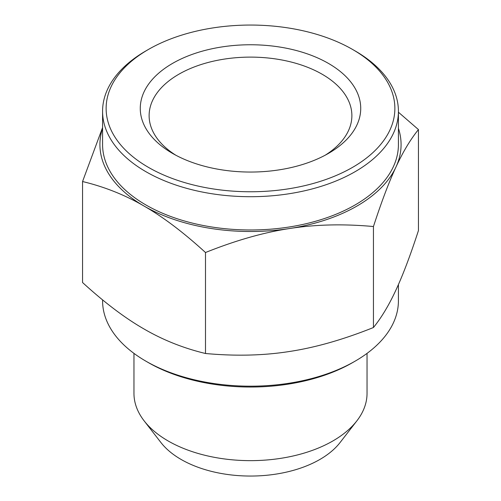 <?xml version="1.0" encoding="UTF-8"?>
<svg xmlns="http://www.w3.org/2000/svg" width="501" height="501" viewBox="0 0 501 501"><rect width="100%" height="100%" fill="white"/><g stroke="black" fill="none" stroke-linecap="round" stroke-linejoin="round"><path stroke-width="0.75" d="M356.887 420.827L340.079 442.527A98.127 56.657 180 0 1 181.111 459.455A98.127 56.657 180 0 1 160.921 442.527L144.113 420.827A116.539 67.284 0 0 0 168.092 440.936A116.539 67.284 0 0 0 332.908 440.936A116.539 67.284 0 0 0 356.887 420.827A116.539 67.284 0 0 0 367.039 393.36L367.039 353.38M325.187 155.216A101.377 58.529 0 0 0 351.877 115.637A101.377 58.529 0 0 0 322.181 74.254A101.377 58.529 0 0 0 178.819 74.254A101.377 58.529 0 0 0 149.123 115.637A101.377 58.529 0 0 0 175.813 155.216M352.598 49.467L355.096 50.914A147.92 85.402 180 0 1 398.42 111.297A147.92 85.402 180 0 1 307.107 190.205A147.92 85.402 180 0 1 145.904 171.686A147.92 85.402 180 0 1 102.58 111.297A147.92 85.402 180 0 1 145.904 50.914L148.409 49.467A144.382 83.36 0 0 0 148.409 167.347A144.382 83.36 0 0 0 352.591 167.347A144.382 83.36 0 0 0 352.591 49.467L352.591 49.467A144.382 83.36 0 0 0 148.409 49.467M102.58 111.297L102.58 144.57A147.92 85.402 0 0 0 145.904 204.959A147.92 85.402 0 0 0 355.096 204.959A147.92 85.402 0 0 0 398.42 144.57L398.42 111.297M355.096 361.171L352.591 362.618A144.382 83.36 180 0 1 148.409 362.624L145.904 361.177A147.92 85.402 0 0 0 355.096 361.171A147.92 85.402 0 0 0 398.42 300.788L398.42 284.543M328.449 63.408A110.233 63.646 180 0 1 328.449 153.406L328.449 153.406A110.233 63.646 180 0 1 172.551 153.406L172.551 153.406A110.233 63.646 180 0 1 172.551 63.402A110.233 63.646 180 0 1 328.449 63.408M133.961 353.38L133.961 393.36A116.539 67.284 0 0 0 144.113 420.827M102.58 299.874L102.58 300.788A147.92 85.402 0 0 0 145.904 361.171L148.409 362.618A144.382 83.36 180 0 1 148.409 362.618A144.382 83.36 180 0 1 148.402 362.618M102.58 127.542L82.552 181.531C104.546 186.829 125.037 195.002 144.025 206.043C163.013 216.927 183.504 232.42 205.498 252.517L205.498 353.499C235.545 356.255 263.532 355.585 289.472 351.489C315.411 347.556 343.404 339.565 373.445 327.522C381.499 317.571 389.001 305.071 395.947 290.016C402.898 275.118 410.4 255.297 418.448 230.554L418.448 129.571L398.42 112.211M205.498 353.499C183.504 348.201 163.013 340.035 144.025 328.988C125.037 318.104 104.546 302.617 82.552 282.52L82.552 181.531M205.498 252.517C235.545 240.467 263.532 232.477 289.472 228.544C315.411 224.454 343.404 223.784 373.445 226.533L373.445 327.522M373.445 226.533C381.499 201.79 389.001 181.969 395.947 167.071C402.898 152.016 410.4 139.516 418.448 129.571M102.58 128.306A150.582 86.936 0 0 0 144.025 206.043A150.582 86.936 0 0 0 289.472 228.544A150.582 86.936 0 0 0 395.947 167.071A150.582 86.936 0 0 0 398.42 128.306M352.591 49.467L355.096 50.914"/></g></svg>
